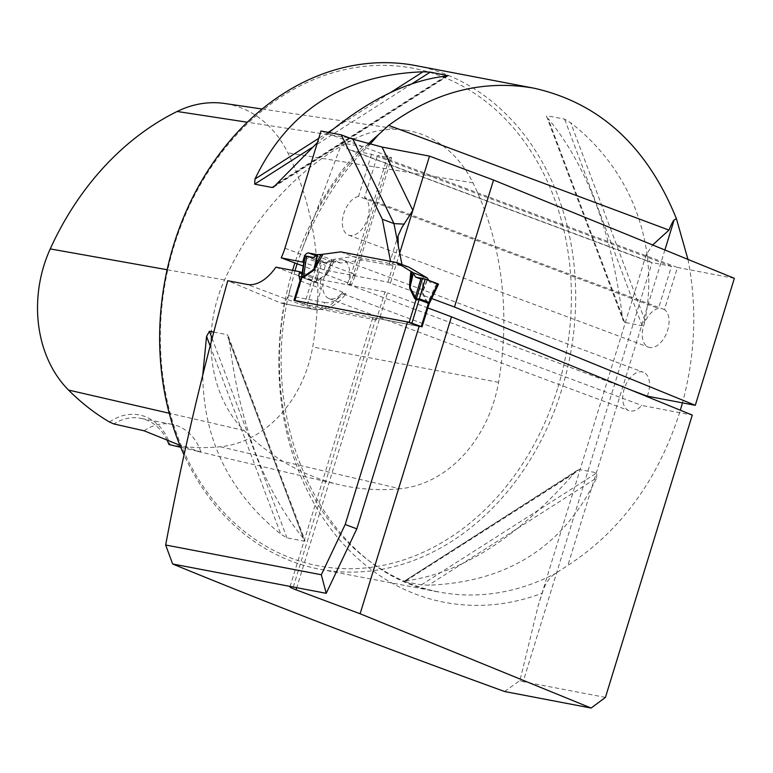<?xml version="1.0" encoding="UTF-8"?>
<svg xmlns="http://www.w3.org/2000/svg" width="773" height="773" viewBox="0 0 773 773"><rect width="100%" height="100%" fill="white"/><g stroke="black" fill="none" stroke-linecap="round" stroke-linejoin="round"><path stroke-width="0.58" stroke-dasharray="3.87 2.9" d="M294.967 270.821L288.58 295.615L284.435 302.977L280.831 303.055L227.784 280.734M288.58 295.615L324.65 302.504A10.252 8.242 -79.2 0 1 314.969 309.673L280.831 303.055L313.886 309.374L247.147 284.435M504.566 691.506L519.9 680.598L538.095 606.08L542.221 593.2C545.004 583.683 549.584 577.006 555.961 573.17L567.855 565.382C620.555 531.167 657.833 480.178 679.689 412.424L680.356 410.221M293.257 587.026L375.997 318.099L419.121 326.341M375.997 318.099A16.407 1.324 -162.9 0 0 372.731 317.916A16.407 1.324 -162.9 0 0 376.335 319.945L384.964 291.914A16.407 1.324 -162.9 0 0 387.447 292.88L296.745 587.693M320.998 130.995L387.727 155.933A10.252 0.831 17.1 0 1 391.534 157.798A10.252 0.831 17.1 0 1 389.495 157.682L377.514 155.392L677.438 267.458L664.471 309.587A20.504 12.088 110.5 0 1 666.403 333.617A20.504 12.088 110.5 0 1 648.479 347.145A20.504 12.088 110.5 0 1 643.252 327.143A20.504 12.088 110.5 0 1 658.49 308.446L671.447 266.308L652.132 262.617A41.017 24.166 110.5 0 1 652.074 262.607L649.948 262.018L646.315 254.491L652.663 244.983M677.438 267.458L734.35 278.328M647.262 396.143A20.504 12.088 -69.5 0 0 643.3 372.219A20.504 12.088 -69.5 0 0 624.806 387.196A20.504 12.088 -69.5 0 0 628.951 410.637A20.504 12.088 -69.5 0 0 641.725 405.429L692.279 415.082M605.433 697.391L523.147 681.67L652.074 262.607M519.9 680.598L523.147 681.67M427.846 307.973L387.447 292.88M275.884 267.178L343.415 292.407L346.091 293.875L341.801 293.363L641.725 405.429M302.195 272.656L321.037 279.691L384.964 291.914M399.709 253.013L390.452 283.111L431.634 298.504M390.452 283.111A16.407 1.324 17.1 0 1 387.969 282.145L324.042 269.932L303.741 262.347M630.739 389.969L347.338 284.087L351.667 284.628L349.676 283.469L303.19 266.057M369.958 144.319L362.624 146.532L341.85 143.063L302.359 248.819C318.379 207.058 341.241 171.925 370.963 143.43M671.447 266.308L371.523 154.252L352.208 150.561A41.017 24.166 -69.5 0 1 349.869 149.904L649.948 262.028M390.558 261.4L341.086 252.017L319.404 255.061L317.751 254.742M390.578 261.467L402.211 265.815L392.636 263.989L398.279 245.659M387.969 282.145L392.984 265.825L362.421 259.989L341.086 252.017M392.984 265.825A16.407 1.324 17.1 0 1 389.379 263.806A16.407 1.324 17.1 0 1 392.636 263.989M401.97 264.559L402.211 265.815M415.777 65.608A256.336 206.062 -79.2 0 1 561.671 389.872A256.336 206.062 -79.2 0 1 319.568 569.179A256.336 206.062 -79.2 0 1 184.148 455.123M687.96 259.39C697.236 306.707 695.41 354.536 682.472 402.868M596.572 477.975L596.901 472.834L579.112 469.482L573.875 473.636C517.533 537.602 461.52 573.344 405.825 580.871L403.825 581.518L421.333 584.871L428.522 585.2C507.745 582.175 563.759 546.434 596.572 477.975L428.522 585.2M577.673 470.061L403.825 581.518L579.392 469.491M329.037 132.531L317.442 142.532M624.652 322.389L548.067 118.501C586.939 165.654 611.685 231.562 622.294 316.254L623.202 320.563L624.652 322.389L642.16 325.733L644.991 320.592C659.64 245.002 631.444 169.876 570.764 122.839L564.609 119.129L547.1 115.786L546.511 116.221L623.202 320.563M213.609 332.061L227.175 334.69L228.364 336.429L229.272 340.738C239.891 425.43 264.627 491.348 303.499 538.491L304.475 541.206L286.967 537.863L280.802 534.153C229.33 492.478 203.318 439.277 202.777 374.557M228.364 336.429L305.016 540.627L304.475 541.206L226.924 334.603M347.338 284.087A20.504 12.088 -69.5 0 0 343.386 260.163A20.504 12.088 -69.5 0 0 324.882 275.14A20.504 12.088 -69.5 0 0 329.027 298.581A20.504 12.088 -69.5 0 0 341.801 293.363M293.962 300.311L315.297 308.282L376.335 319.945M321.037 279.691L320.66 280.918A5.131 3.024 -69.5 0 0 320.409 284.242L321.307 288.744L315.297 308.282M362.421 259.989L340.748 263.033L329.965 260.974A5.131 3.024 -69.5 0 0 325.472 265.284L324.042 269.932M109.486 422.019A54.342 43.684 -79.2 0 1 170.147 444.678L168.978 444.543M170.147 444.678A280.145 225.194 100.8 0 0 220.305 446.765A116.085 93.32 100.8 0 0 312.698 346.98A280.145 225.194 100.8 0 0 287.817 152.822A116.085 93.32 100.8 0 0 224.711 103.495M400.008 488.758A287.875 231.407 -79.2 0 1 339.086 484.661A287.875 231.407 -79.2 0 1 244.036 430.484A123.815 99.533 -79.2 0 1 224.537 279.952A287.875 231.407 -79.2 0 1 354.933 138.715A123.815 99.533 -79.2 0 1 405.67 130.202A123.815 99.533 -79.2 0 1 472.979 182.824A287.875 231.407 -79.2 0 1 498.556 382.335A123.815 99.533 -79.2 0 1 400.008 488.758L220.305 446.765M180.727 447.287L200.961 452.031L179.896 445.277M557.546 388.664A253.264 203.589 -79.2 0 1 205.763 490.198A253.264 203.589 -79.2 0 1 334.322 72.295A253.264 203.589 -79.2 0 1 557.546 388.664M200.961 452.031A51.269 41.211 100.8 0 0 171.925 424.309A51.269 41.211 100.8 0 0 144.116 430.793M167.219 440.378A51.269 41.211 100.8 0 0 140.473 418.299A51.269 41.211 100.8 0 0 113.902 423.962M297.112 263.796L302.359 248.819M340.748 263.033L319.404 255.061M300.349 280.908L321.307 288.744M341.85 143.063A41.017 24.166 -69.5 0 0 349.869 149.904M371.523 154.252L358.566 196.39L658.49 308.446M664.471 309.587L364.556 197.53L377.514 155.392M358.566 196.39A20.504 12.088 -69.5 0 0 343.338 215.087A20.504 12.088 -69.5 0 0 348.565 235.089A20.504 12.088 -69.5 0 0 366.479 221.561A20.504 12.088 -69.5 0 0 364.556 197.53M419.101 326.409L307.19 305.016L294.378 300.388M326.419 274.734L328.747 271.352L327.955 270.521L326.37 274.009L316.07 281.237L314.398 281.826L311.963 280.01L317.945 260.859L322.099 261.931L316.07 281.237A8.203 5.025 -125 0 0 316.118 281.952L326.419 274.734L331.791 260.337L333.955 259.322L327.955 270.521L332.071 260.124M408.985 267.178L353.106 256.51L333.955 259.322M423.304 275.806L422.116 293.015L423.701 288.812L424.87 276.686M301.692 277.903L302.291 277.449A8.203 4.967 -77.3 0 0 302.446 276.454L301.924 277.149M295.131 300.736L302.291 277.449L311.606 280.928L314.109 282.541A8.203 6.628 -72.4 0 1 314.398 281.816A8.203 6.59 -79.2 0 0 314.147 282.551L316.118 281.952M340.7 251.872L353.106 256.51M318.118 254.578L332.332 259.892M322.099 261.931L327.742 262.917L331.791 260.337M305.132 255.853L302.446 276.454L311.963 280.01A8.203 4.648 -62 0 1 311.625 280.937L304.436 304.214M305.49 256.211L317.945 260.859M437.76 283.749L429.981 282.454L428.812 280.406M436.59 283.797L427.614 302.543L422.657 292.407L427.827 278.686M428.744 303.673L427.614 302.543A8.203 5.788 -26.1 0 0 427.083 303.151L428.484 304.398A8.203 6.59 -79.2 0 1 428.744 303.673L438.117 284.106M429.373 303.18L428.754 303.663A8.203 6.532 -85.8 0 0 428.532 304.407L421.614 326.892M422.019 289.17L423.701 288.812L427.633 278.386M415.507 277.043L420.841 279.034M313.268 257.506L327.742 262.917M437.634 284.01L429.981 282.454M284.435 302.977A265.458 213.387 100.8 0 0 542.221 593.2M664.896 249.979L567.855 565.382M362.624 146.532A265.458 213.387 100.8 0 0 317.606 208.662M652.132 262.617L352.208 150.561M368.257 143.884A256.336 206.062 100.8 0 0 294.89 262.965M292.581 270.366A256.336 206.062 100.8 0 0 439.257 592.05A256.336 206.062 100.8 0 0 555.961 573.17M302.001 273.942L320.66 280.918M304.485 257.448L325.472 265.284M244.036 430.484L169.229 413.246M354.933 138.715L247.302 122.221M224.537 279.952L167.132 269.729M498.556 382.335L312.698 346.98M472.979 182.824L287.817 152.822M405.825 580.871L573.875 473.636M421.333 584.871L596.901 472.834M390.52 92.538L333.356 129.023M328.119 132.357L318.727 138.348M411.98 83.774L311.78 147.711M446.939 75.986L276.338 184.844M445.741 76.131L277.691 183.356M644.991 320.592L570.764 122.839M642.16 325.733L564.609 119.129M622.294 316.254L548.067 118.501M229.272 340.738L303.499 538.491M212.005 338.168L286.967 537.863M210.053 345.676L280.802 534.153M316.051 255.776L329.965 260.974M301.499 277.178L320.409 284.242M284.928 248.22L351.667 273.149A43.066 25.383 110.5 0 1 347.937 282.783M387.727 155.933L351.667 273.149A10.252 0.831 -162.9 0 1 355.474 275.024L351.667 284.628M342.623 292.107A43.066 25.383 110.5 0 1 313.886 309.374A10.252 8.242 -79.2 0 0 314.969 309.673L325.897 309.123L330.342 307.461L340.217 300.571L346.091 293.875M324.65 302.504A32.814 19.335 -69.5 0 0 343.222 293.643M349.473 284.493A32.814 19.335 -69.5 0 0 353.435 274.908L389.495 157.682M353.435 274.908A10.252 0.831 -162.9 0 0 355.474 275.024L391.534 157.798M307.19 305.016L314.109 282.541M328.747 271.352L335.366 259.003M422.116 293.015L427.083 303.151M320.698 261.67L314.398 281.826M302.291 277.449A8.203 4.831 -69.5 0 0 302.552 276.492M311.606 280.928A8.203 4.831 -69.5 0 0 311.857 279.971M372.731 317.916L289.991 586.842M646.267 254.481L538.085 606.119M398.491 234.18L389.379 263.806M290.329 288.087C254.143 426.696 329.018 575.47 439.257 592.05L319.568 569.179M329.027 298.581L628.951 410.637M343.386 260.163L643.3 372.219M198.023 451.48L339.086 484.661M262.163 109.022L405.67 130.202M171.925 424.309L140.473 418.299M448.185 75.725L273.893 186.931M348.565 235.089L648.479 347.145"/><path stroke-width="1.16" d="M172.65 563.981L165.654 545.013C182.225 456.998 202.932 368.905 227.784 280.734L247.147 284.435A43.066 25.383 110.5 0 0 275.884 267.178L299.692 271.719L299.315 272.937A5.131 3.024 -69.5 0 0 299.064 276.27L299.972 280.773L293.962 300.311L407.487 321.993L419.121 326.341L356.826 528.848L326.206 593.326L172.65 563.981C268.637 603.491 379.272 646.006 504.566 691.506L591.132 708.049L360.112 613.752L451.471 316.795L692.279 415.082L605.433 697.391L591.132 708.049M326.206 593.326L321.326 574.754L165.654 545.013M321.326 574.754L345.193 524.5L407.487 321.993M293.257 587.026A16.407 1.324 -162.9 0 0 289.991 586.842A16.407 1.324 -162.9 0 0 296.088 589.838L360.112 613.752M356.826 528.848L345.193 524.5M630.739 389.969L647.262 396.143L695.285 405.313L734.35 278.328L493.541 180.041L429.517 156.127L382.017 147.044L352.894 139.217L341.251 134.869L382.326 219.252L390.558 261.4M369.958 144.319L378.47 134.695L388.664 125.371L668.954 230.093L652.663 244.983M668.954 230.093C671.505 223.967 673.225 220.624 674.095 220.044L664.896 249.979M303.741 262.347L281.208 257.844A43.066 25.383 110.5 0 0 284.928 248.22L320.998 130.995L341.251 134.869M451.471 316.795L427.846 307.973M299.692 271.719L302.195 272.656M431.634 298.504L454.476 307.026L493.541 180.041M303.19 266.057L281.208 257.844M695.285 405.313L454.476 307.026M304.717 255.873A5.131 3.024 -69.5 0 0 304.127 257.312L302.697 261.95M317.751 254.742L308.63 253.003A5.131 3.024 -69.5 0 0 304.746 255.815M382.017 147.044L412.83 210.353L429.517 156.127M399.709 253.013L412.83 210.353L401.786 227.687L398.018 236.065L398.279 245.659L401.97 264.559M184.148 455.123A256.336 206.062 -79.2 0 1 202.941 178.65A256.336 206.062 -79.2 0 1 415.777 65.608L533.805 88.161C599.539 102.838 647.059 146.31 676.375 218.585L687.96 259.39M388.664 125.371C434.706 91.716 483.086 79.31 533.805 88.161M682.472 402.868L680.356 410.221M317.442 142.532L273.545 187.143L272.173 187.501L254.665 184.158L254.993 179.017C287.807 110.558 343.83 74.817 423.044 71.792L430.242 72.121L448.185 75.725M446.939 75.986L445.741 76.131C408.762 80.363 369.861 99.166 329.037 132.531M202.777 374.557L206.575 336.4L209.415 331.259L213.609 332.061M676.375 218.585L674.095 220.044M262.163 109.022L224.711 103.495A116.085 93.32 100.8 0 0 177.143 111.476A280.145 225.194 100.8 0 0 50.235 248.916A116.085 93.32 100.8 0 0 68.517 390.056A280.145 225.194 100.8 0 0 109.486 422.019L113.902 423.962L144.116 430.793L179.896 445.277M167.219 440.378A51.269 41.211 100.8 0 1 168.978 444.543L180.727 447.287M294.967 270.821L297.112 263.796M404.327 224.141L393.969 223.6L382.326 219.252M294.378 300.388L409.197 322.254L421.256 326.535L419.101 326.409M413.169 272.734L396.568 262.54L408.985 267.178L427.382 278.048L413.169 272.734L415.507 277.043L425.305 279.101L437.76 283.749L428.851 302.349A8.203 4.822 118.3 0 0 428.445 303.258L419.111 299.769L416.116 299.769A8.203 6.532 94.2 0 0 416.28 299.006L419.333 298.784L425.305 279.101M414.666 298.513L409.7 288.377L409.603 284.532L410.811 284L410.173 287.74L416.27 299.006A8.203 6.59 100.8 0 1 416.067 299.76L414.666 298.513A8.203 5.788 153.9 0 0 415.13 297.876L421.15 278.029M322.95 254.365L314.002 270.096L315.065 265.709L321.075 254.501L340.7 251.872L396.568 262.54M314.002 270.096L303.702 277.314L302.272 277.449M421.256 326.535L428.426 303.248L428.532 304.407L429.005 304.195L422.019 326.911M321.075 254.501L318.118 254.578L313.268 257.506L306.649 256.153L303.586 276.57L313.886 269.342L317.365 254.945M306.649 256.153L305.49 256.211M302.446 276.454L301.934 277.169L303.586 276.57A8.203 5.025 55 0 1 303.702 277.314M316.331 266.714L315.065 265.709L317.713 254.761M428.812 280.406L427.382 278.048M411.941 323.056L419.111 299.769A8.203 4.793 102.7 0 1 419.333 298.784L428.851 302.349M409.7 288.377L413.4 273.294M301.924 277.149A8.203 6.628 107.6 0 1 301.692 277.903L301.692 277.903A8.203 6.59 100.8 0 0 301.934 277.169L305.132 255.853M420.841 279.034L415.507 277.043L425.305 279.101L437.634 284.01M296.745 587.693L296.088 589.838M378.47 134.695A256.336 206.062 100.8 0 0 368.257 143.884M294.89 262.965A256.336 206.062 100.8 0 0 292.581 270.366M299.315 272.937L302.001 273.942M169.229 413.246L68.517 390.056M247.302 122.221L177.143 111.476M167.132 269.729L50.235 248.916M423.044 71.792L390.52 92.538M333.356 129.023L328.119 132.357M318.727 138.348L254.993 179.017M430.242 72.121L411.98 83.774M311.78 147.711L254.665 184.158M276.338 184.844L272.173 187.501M209.415 331.259L212.005 338.168M206.575 336.4L210.053 345.676M308.63 253.003L316.051 255.776M299.064 276.27L301.499 277.178M398.279 245.659L393.969 223.6L352.894 139.217M409.197 322.254L416.067 299.76M409.603 284.532L410.888 271.159M301.692 277.903L294.774 300.378M411.98 271.874L410.811 284L413.275 273.024M422.551 278.29L416.27 299.006M428.426 303.248A8.203 4.831 110.5 0 1 428.754 302.301M419.111 299.769A8.203 4.831 110.5 0 1 419.439 298.822M294.368 300.359L301.354 277.642M304.726 255.834L301.625 276.454M438.523 284.126L429.015 304.156M301.644 276.434L301.373 277.613"/></g></svg>

